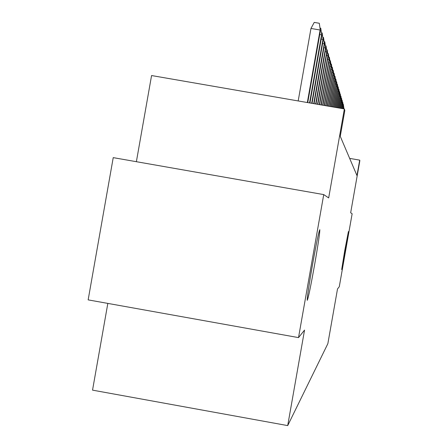 <?xml version="1.0" encoding="UTF-8"?>
<svg xmlns="http://www.w3.org/2000/svg" width="448" height="448" viewBox="0 0 448 448"><rect width="100%" height="100%" fill="white"/><g stroke="black" fill="none" stroke-linecap="round" stroke-linejoin="round"><path stroke-width="0.67" d="M344.714 250.701L348.41 231.532L345.374 250.398L341.678 269.567L344.714 250.701M312.368 265.53C316.422 242.984 318.903 231.028 319.81 229.667C319.917 232.512 318.198 244.115 314.658 264.482C310.688 286.625 308.213 298.586 307.233 300.362C307.059 297.875 308.773 286.266 312.368 265.53M107.834 303.402L92.54 390.141L287.706 425.6L327.863 343.65L337.512 288.932L339.276 286.731L352.139 213.758L350.666 212.766L359.85 160.67L359.694 160.138L349.653 158.385M287.706 425.6L304.545 330.086L298.519 337.607L88.15 299.874L113.226 157.634L323.736 194.594L328.67 197.926L344.361 108.948L151.57 75.544L136.377 161.7M298.519 337.607L323.736 194.594M344.361 108.948L344.82 110.482L340.262 136.326L356.972 175.571L359.694 160.138M307.328 102.53L320.113 30.022L310.968 28.454L314.233 22.4L319.306 23.268L320.382 30.901L307.737 102.603M310.968 28.454L298.183 100.951M319.306 23.268L320.382 30.901M320.018 28.09L320.774 28.218L321.821 35.661L309.949 102.99M319.743 34.507L321.563 34.821L309.557 102.917M320.774 28.218L321.821 35.661M321.451 32.822L322.179 32.945L323.193 40.197L312.054 103.354M321.21 39.099L322.952 39.396L311.685 103.286M322.179 32.945L323.193 40.197M322.823 37.341L323.518 37.458L324.503 44.531L314.07 103.701M322.61 43.484L324.274 43.77L313.712 103.639M323.518 37.458L324.503 44.531M324.134 41.658L324.794 41.77L325.758 48.681L315.997 104.037M323.949 47.673L325.534 47.947L315.655 103.975M324.794 41.77L325.758 48.681M325.382 45.791L326.021 45.898L326.956 52.646L317.839 104.356M325.226 51.682L326.743 51.946L317.514 104.3M326.021 45.898L326.956 52.646M326.586 49.75L327.191 49.851L328.11 56.448L319.609 104.658M326.452 55.524L327.902 55.776L319.295 104.608M327.191 49.851L328.11 56.448M327.734 53.542L328.317 53.642L329.213 60.094L321.3 104.955M327.622 59.209L329.017 59.45L321.003 104.905M328.317 53.642L329.213 60.094M328.838 57.187L329.398 57.282L330.271 63.588L322.924 105.235M328.742 62.742L330.081 62.972L322.638 105.185M329.398 57.282L330.271 63.588M329.896 60.682L330.434 60.777L331.285 66.948L324.486 105.504M329.818 66.136L331.106 66.354L324.212 105.459M330.434 60.777L331.285 66.948M330.91 64.047L331.43 64.137L332.265 70.179L325.987 105.767M330.854 69.395L332.091 69.608L325.724 105.722M331.43 64.137L332.265 70.179M331.89 67.278L332.388 67.362L333.2 73.287L327.432 106.019M331.85 72.531L333.038 72.738L327.174 105.974M332.388 67.362L333.2 73.287M332.83 70.392L333.312 70.476L334.107 76.278L328.821 106.26M332.802 75.55L333.945 75.746L328.574 106.215M333.312 70.476L334.107 76.278M333.738 73.388L334.197 73.472L334.981 79.162L330.159 106.49M333.721 78.462L334.824 78.646L329.924 106.45M334.197 73.472L334.981 79.162M334.611 76.283L335.054 76.356L335.821 81.939L331.453 106.714M334.606 81.262L335.67 81.446L331.223 106.674M335.054 76.356L335.821 81.939M335.451 79.066L335.882 79.145L336.633 84.616L332.696 106.926M335.462 83.966L336.487 84.14L332.478 106.893M335.882 79.145L336.633 84.616M336.263 81.76L336.678 81.833L337.411 87.203L333.9 107.139M336.286 86.576L337.271 86.744L333.687 107.1M336.678 81.833L337.411 87.203M337.047 84.358L337.45 84.426L338.167 89.706L335.059 107.341M337.081 89.096L338.033 89.258L334.852 107.302M337.45 84.426L338.167 89.706M337.803 86.873L338.195 86.94L338.901 92.12L336.179 107.531M337.848 91.532L338.772 91.689L335.983 107.498M338.195 86.94L338.901 92.12M338.537 89.298L338.912 89.365L339.606 94.455L337.266 107.722M338.587 93.884L339.478 94.041L337.075 107.688M338.912 89.365L339.606 94.455M339.248 91.65L339.606 91.711L340.29 96.712L338.318 107.901M339.304 96.163L340.166 96.314L338.128 107.873M339.606 91.711L340.29 96.712M339.931 93.923L340.284 93.985L340.95 98.902L339.332 108.08M339.998 98.37L340.833 98.515L339.153 108.046M340.284 93.985L340.95 98.902M340.598 96.124L340.934 96.186L341.594 101.018L340.318 108.248M340.67 100.503L341.477 100.643L340.144 108.22M340.934 96.186L341.594 101.018M341.236 98.258L341.566 98.314L342.21 103.074L341.27 108.416M341.32 102.57L342.104 102.71L341.102 108.388M341.566 98.314L342.21 103.074M341.863 100.33L342.182 100.386L342.815 105.062L342.194 108.573M341.947 104.58L342.709 104.709L342.031 108.545M342.182 100.386L342.815 105.062M342.468 102.334L342.776 102.39L343.398 106.994L343.095 108.73M342.558 106.523L343.297 106.652L342.933 108.702M342.776 102.39L343.398 106.994M343.05 104.283L343.353 104.334L343.963 108.881M343.151 108.41L343.862 108.534L343.806 108.853M343.353 104.334L343.963 108.87"/></g></svg>

